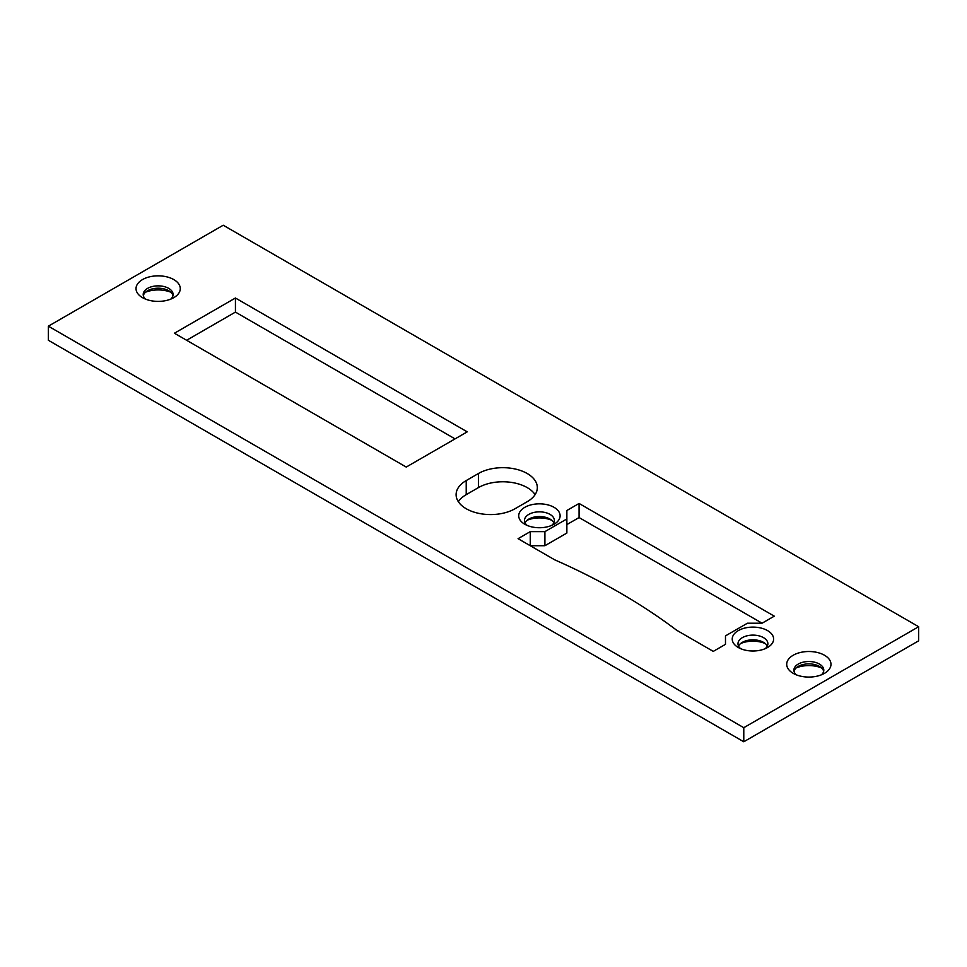 <?xml version="1.0" encoding="UTF-8"?>
<svg xmlns="http://www.w3.org/2000/svg" width="967" height="967" viewBox="0 0 967 967"><rect width="100%" height="100%" fill="white"/><g stroke="black" fill="none" stroke-linecap="round" stroke-linejoin="round"><path stroke-width="1.45" d="M762.081 623.207L774.277 616.16L579.076 503.456L566.867 510.503L566.867 518.953L544.904 531.632L530.267 531.632L518.07 538.679L554.671 559.808A649.909 375.22 0 0 1 676.67 630.242L713.271 651.383L725.48 644.336L725.48 635.887L747.443 623.207L762.081 623.207L579.076 517.55L566.867 524.585M765.199 643.514A20.706 11.955 0 0 0 740.649 643.514M551.698 520.246A20.706 11.955 0 0 0 527.148 520.246M170.772 292.203A22.144 12.789 0 0 0 145.546 292.203M821.454 667.871A22.144 12.789 0 0 0 796.228 667.871M535.102 494.657A34.51 19.92 0 0 0 478.411 487.61L466.215 494.657A34.51 19.92 0 0 0 458.334 501.692M455.034 438.885L235.428 312.099L186.619 340.275M566.867 518.953L566.867 533.047L544.904 545.726L530.267 545.726L530.267 531.632M743.78 741.774L918.65 640.819L918.65 626.725L223.22 225.226L48.35 326.181L48.35 340.275L743.78 741.774L743.78 727.692L918.65 626.725M48.35 326.181L743.78 727.692M579.076 503.456L579.076 517.55M544.904 531.632L544.904 545.726M235.428 298.005L174.423 333.228L406.225 467.061L467.23 431.85L235.428 298.005L235.428 312.099M466.215 480.563A34.51 19.92 0 0 0 456.11 494.657A34.51 19.92 0 0 0 477.408 513.054A34.51 19.92 0 0 0 515.012 508.739L527.22 501.692A34.51 19.92 0 0 0 537.326 487.61A34.51 19.92 0 0 0 516.027 469.2A34.51 19.92 0 0 0 478.411 473.516L466.215 480.563L466.215 494.657M143.334 295.66A14.952 8.63 180 0 1 147.576 290.729A14.952 8.63 180 0 1 168.729 290.729A14.952 8.63 180 0 1 172.972 295.66M170.772 299.129A14.952 8.63 0 0 0 173.105 294.488A14.952 8.63 0 0 0 158.153 285.857A14.952 8.63 0 0 0 143.201 294.488A14.952 8.63 0 0 0 145.546 299.129M738.534 646.101A14.952 8.63 180 0 1 742.354 642.342A14.952 8.63 180 0 1 763.495 642.342A14.952 8.63 180 0 1 767.314 646.101M765.199 648.676A14.952 8.63 0 0 0 767.883 643.744A14.952 8.63 0 0 0 752.93 635.114A14.952 8.63 0 0 0 737.978 643.744A14.952 8.63 0 0 0 740.649 648.676M525.033 522.833A14.952 8.63 180 0 1 528.84 519.074A14.952 8.63 180 0 1 549.993 519.074A14.952 8.63 180 0 1 553.813 522.833M551.698 525.407A14.952 8.63 0 0 0 554.369 520.476A14.952 8.63 0 0 0 539.417 511.845A14.952 8.63 0 0 0 524.465 520.476A14.952 8.63 0 0 0 527.148 525.407M794.028 671.34A14.952 8.63 180 0 1 798.271 666.408A14.952 8.63 180 0 1 819.424 666.408A14.952 8.63 180 0 1 823.666 671.34M821.454 674.797A14.952 8.63 0 0 0 823.799 670.167A14.952 8.63 0 0 0 808.847 661.525A14.952 8.63 0 0 0 793.895 670.167A14.952 8.63 0 0 0 796.228 674.797M738.292 647.503A20.706 11.955 180 0 1 738.28 647.503A20.706 11.955 180 0 1 738.292 630.605A20.706 11.955 180 0 1 767.568 630.605A20.706 11.955 180 0 1 767.568 647.503A20.706 11.955 180 0 1 738.292 647.503M524.779 524.235L524.779 524.235A20.706 11.955 180 0 1 524.779 507.337A20.706 11.955 180 0 1 554.055 507.337A20.706 11.955 180 0 1 554.055 524.235A20.706 11.955 180 0 1 524.779 524.235M142.5 297.655L142.5 297.655A22.144 12.789 180 0 1 142.5 279.584A22.144 12.789 180 0 1 173.806 279.584A22.144 12.789 180 0 1 173.806 297.655A22.144 12.789 180 0 1 142.5 297.655M793.194 673.334L793.194 673.334A22.144 12.789 180 0 1 793.194 655.251A22.144 12.789 180 0 1 824.5 655.251A22.144 12.789 180 0 1 824.5 673.334A22.144 12.789 180 0 1 793.194 673.334M478.411 473.516L478.411 487.61"/></g></svg>
